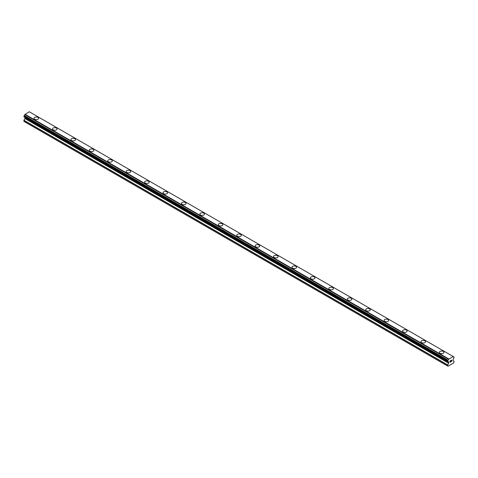 <?xml version="1.0" encoding="UTF-8"?>
<svg xmlns="http://www.w3.org/2000/svg" width="478" height="478" viewBox="0 0 478 478"><rect width="100%" height="100%" fill="white"/><g stroke="black" fill="none" stroke-linecap="round" stroke-linejoin="round"><path stroke-width="0.72" d="M34.058 118.329A2.282 1.315 180 0 1 35.462 117.11A2.282 1.315 180 0 1 37.947 117.397A2.282 1.315 180 0 1 38.616 118.329A2.282 1.315 180 0 1 37.206 119.542A2.282 1.315 180 0 1 34.727 119.255A2.282 1.315 180 0 1 34.058 118.329A2.282 1.315 180 0 1 35.468 117.11A2.282 1.315 180 0 1 37.947 117.397A2.282 1.315 180 0 1 38.616 118.329M52.478 128.964A2.282 1.315 180 0 1 53.889 127.746A2.282 1.315 180 0 1 56.374 128.032A2.282 1.315 180 0 1 57.037 128.964A2.282 1.315 180 0 1 55.633 130.177A2.282 1.315 180 0 1 53.148 129.897A2.282 1.315 180 0 1 52.478 128.964A2.282 1.315 180 0 1 53.889 127.751A2.282 1.315 180 0 1 56.374 128.032A2.282 1.315 180 0 1 57.037 128.964M70.905 139.6A2.282 1.315 180 0 1 72.309 138.381A2.282 1.315 180 0 1 74.795 138.668A2.282 1.315 180 0 1 75.464 139.6A2.282 1.315 180 0 1 74.054 140.819A2.282 1.315 180 0 1 71.575 140.532A2.282 1.315 180 0 1 70.905 139.6A2.282 1.315 180 0 1 72.315 138.387A2.282 1.315 180 0 1 74.795 138.674A2.282 1.315 180 0 1 75.464 139.6M89.326 150.235A2.282 1.315 180 0 1 90.736 149.022A2.282 1.315 180 0 1 93.222 149.309A2.282 1.315 180 0 1 93.885 150.235A2.282 1.315 180 0 1 92.481 151.454A2.282 1.315 180 0 1 89.995 151.168A2.282 1.315 180 0 1 89.326 150.235A2.282 1.315 180 0 1 90.736 149.022A2.282 1.315 180 0 1 93.222 149.309A2.282 1.315 180 0 1 93.885 150.235M107.753 160.877A2.282 1.315 180 0 1 109.157 159.658A2.282 1.315 180 0 1 111.643 159.945A2.282 1.315 180 0 1 112.312 160.877A2.282 1.315 180 0 1 110.902 162.09A2.282 1.315 180 0 1 108.422 161.803A2.282 1.315 180 0 1 107.753 160.877A2.282 1.315 180 0 1 109.163 159.658A2.282 1.315 180 0 1 111.643 159.945A2.282 1.315 180 0 1 112.312 160.877M126.174 171.512A2.282 1.315 180 0 1 127.584 170.293A2.282 1.315 180 0 1 130.07 170.58A2.282 1.315 180 0 1 130.733 171.512A2.282 1.315 180 0 1 129.329 172.725A2.282 1.315 180 0 1 126.843 172.444A2.282 1.315 180 0 1 126.174 171.512A2.282 1.315 180 0 1 127.584 170.299A2.282 1.315 180 0 1 130.07 170.58A2.282 1.315 180 0 1 130.733 171.512M144.601 182.148A2.282 1.315 180 0 1 146.005 180.929A2.282 1.315 180 0 1 148.491 181.216A2.282 1.315 180 0 1 149.16 182.148A2.282 1.315 180 0 1 147.75 183.367A2.282 1.315 180 0 1 145.27 183.08A2.282 1.315 180 0 1 144.601 182.148A2.282 1.315 180 0 1 146.011 180.935A2.282 1.315 180 0 1 148.491 181.222A2.282 1.315 180 0 1 149.16 182.148M163.022 192.783A2.282 1.315 180 0 1 164.432 191.57A2.282 1.315 180 0 1 166.918 191.851A2.282 1.315 180 0 1 167.587 192.783A2.282 1.315 180 0 1 166.177 194.002A2.282 1.315 180 0 1 163.691 193.715A2.282 1.315 180 0 1 163.022 192.783A2.282 1.315 180 0 1 164.432 191.57A2.282 1.315 180 0 1 166.918 191.857A2.282 1.315 180 0 1 167.587 192.783M181.449 203.425A2.282 1.315 180 0 1 182.853 202.206A2.282 1.315 180 0 1 185.339 202.493A2.282 1.315 180 0 1 186.008 203.425A2.282 1.315 180 0 1 184.598 204.638A2.282 1.315 180 0 1 182.118 204.351A2.282 1.315 180 0 1 181.449 203.425A2.282 1.315 180 0 1 182.859 202.206A2.282 1.315 180 0 1 185.339 202.493A2.282 1.315 180 0 1 186.008 203.425M199.87 214.06A2.282 1.315 180 0 1 201.28 212.841A2.282 1.315 180 0 1 203.765 213.128A2.282 1.315 180 0 1 204.435 214.06A2.282 1.315 180 0 1 203.025 215.273A2.282 1.315 180 0 1 200.539 214.992A2.282 1.315 180 0 1 199.87 214.06A2.282 1.315 180 0 1 201.28 212.847A2.282 1.315 180 0 1 203.765 213.128A2.282 1.315 180 0 1 204.435 214.06M218.297 224.696A2.282 1.315 180 0 1 219.701 223.477A2.282 1.315 180 0 1 222.186 223.764A2.282 1.315 180 0 1 222.856 224.696A2.282 1.315 180 0 1 221.451 225.915A2.282 1.315 180 0 1 218.966 225.628A2.282 1.315 180 0 1 218.297 224.696A2.282 1.315 180 0 1 219.707 223.483A2.282 1.315 180 0 1 222.186 223.77A2.282 1.315 180 0 1 222.856 224.696M236.718 235.331A2.282 1.315 180 0 1 238.128 234.118A2.282 1.315 180 0 1 240.613 234.399A2.282 1.315 180 0 1 241.282 235.331A2.282 1.315 180 0 1 239.872 236.55A2.282 1.315 180 0 1 237.387 236.263A2.282 1.315 180 0 1 236.718 235.331A2.282 1.315 180 0 1 238.128 234.118A2.282 1.315 180 0 1 240.613 234.405A2.282 1.315 180 0 1 241.282 235.331M255.144 245.973A2.282 1.315 180 0 1 256.549 244.754A2.282 1.315 180 0 1 259.034 245.041A2.282 1.315 180 0 1 259.703 245.973A2.282 1.315 180 0 1 258.299 247.186A2.282 1.315 180 0 1 255.814 246.899A2.282 1.315 180 0 1 255.144 245.973A2.282 1.315 180 0 1 256.555 244.754A2.282 1.315 180 0 1 259.034 245.041A2.282 1.315 180 0 1 259.703 245.973M273.565 256.608A2.282 1.315 180 0 1 274.975 255.389A2.282 1.315 180 0 1 277.461 255.676A2.282 1.315 180 0 1 278.13 256.608A2.282 1.315 180 0 1 276.72 257.821A2.282 1.315 180 0 1 274.235 257.54A2.282 1.315 180 0 1 273.565 256.608A2.282 1.315 180 0 1 274.975 255.395A2.282 1.315 180 0 1 277.461 255.676A2.282 1.315 180 0 1 278.13 256.608M291.992 267.244A2.282 1.315 180 0 1 293.402 266.025A2.282 1.315 180 0 1 295.882 266.312A2.282 1.315 180 0 1 296.551 267.244A2.282 1.315 180 0 1 295.147 268.463A2.282 1.315 180 0 1 292.661 268.176A2.282 1.315 180 0 1 291.992 267.244A2.282 1.315 180 0 1 293.402 266.031A2.282 1.315 180 0 1 295.882 266.318A2.282 1.315 180 0 1 296.551 267.244M310.413 277.879A2.282 1.315 180 0 1 311.823 276.666A2.282 1.315 180 0 1 314.309 276.947A2.282 1.315 180 0 1 314.978 277.879A2.282 1.315 180 0 1 313.568 279.098A2.282 1.315 180 0 1 311.082 278.811A2.282 1.315 180 0 1 310.413 277.879A2.282 1.315 180 0 1 311.823 276.666A2.282 1.315 180 0 1 314.309 276.953A2.282 1.315 180 0 1 314.978 277.879M328.84 288.521A2.282 1.315 180 0 1 330.25 287.302A2.282 1.315 180 0 1 332.73 287.589A2.282 1.315 180 0 1 333.399 288.521A2.282 1.315 180 0 1 331.995 289.734A2.282 1.315 180 0 1 329.509 289.447A2.282 1.315 180 0 1 328.84 288.521A2.282 1.315 180 0 1 330.25 287.302A2.282 1.315 180 0 1 332.73 287.589A2.282 1.315 180 0 1 333.399 288.521M347.267 299.156A2.282 1.315 180 0 1 348.671 297.937A2.282 1.315 180 0 1 351.157 298.224A2.282 1.315 180 0 1 351.826 299.156A2.282 1.315 180 0 1 350.416 300.369A2.282 1.315 180 0 1 347.93 300.088A2.282 1.315 180 0 1 347.267 299.156A2.282 1.315 180 0 1 348.671 297.943A2.282 1.315 180 0 1 351.157 298.224A2.282 1.315 180 0 1 351.826 299.156M369.578 308.866A2.282 1.315 180 0 1 370.247 309.792A2.282 1.315 180 0 1 368.843 311.011A2.282 1.315 180 0 1 366.357 310.724A2.282 1.315 180 0 1 365.688 309.792A2.282 1.315 180 0 1 367.098 308.579A2.282 1.315 180 0 1 369.578 308.866M365.688 309.792A2.282 1.315 180 0 1 367.098 308.573A2.282 1.315 180 0 1 369.578 308.86A2.282 1.315 180 0 1 370.247 309.792M388.005 319.501A2.282 1.315 180 0 1 388.674 320.427A2.282 1.315 180 0 1 387.264 321.646A2.282 1.315 180 0 1 384.778 321.359A2.282 1.315 180 0 1 384.115 320.427A2.282 1.315 180 0 1 385.519 319.214A2.282 1.315 180 0 1 388.005 319.501M384.115 320.427A2.282 1.315 180 0 1 385.519 319.214A2.282 1.315 180 0 1 388.005 319.495A2.282 1.315 180 0 1 388.674 320.427M402.536 331.069A2.282 1.315 180 0 1 403.946 329.85A2.282 1.315 180 0 1 406.425 330.137A2.282 1.315 180 0 1 407.095 331.069A2.282 1.315 180 0 1 405.691 332.282A2.282 1.315 180 0 1 403.205 331.995A2.282 1.315 180 0 1 402.536 331.069A2.282 1.315 180 0 1 403.946 329.85A2.282 1.315 180 0 1 406.425 330.137A2.282 1.315 180 0 1 407.095 331.069M420.963 341.704A2.282 1.315 180 0 1 422.367 340.485A2.282 1.315 180 0 1 424.852 340.772A2.282 1.315 180 0 1 425.522 341.704A2.282 1.315 180 0 1 424.111 342.917A2.282 1.315 180 0 1 421.626 342.636A2.282 1.315 180 0 1 420.963 341.704A2.282 1.315 180 0 1 422.367 340.491A2.282 1.315 180 0 1 424.852 340.772A2.282 1.315 180 0 1 425.522 341.704M439.384 352.34A2.282 1.315 180 0 1 440.794 351.121A2.282 1.315 180 0 1 443.273 351.408A2.282 1.315 180 0 1 443.942 352.34A2.282 1.315 180 0 1 442.538 353.559A2.282 1.315 180 0 1 440.053 353.272A2.282 1.315 180 0 1 439.384 352.34A2.282 1.315 180 0 1 440.794 351.127A2.282 1.315 180 0 1 443.273 351.414A2.282 1.315 180 0 1 443.942 352.34M450.073 360.992L450.073 361.535L450.073 360.992L450.676 360.645L450.073 360.992M450.073 361.535L450.401 361.344L450.073 361.535M450.401 361.434L450.073 361.625L450.401 361.434M450.073 361.625L450.073 362.169L450.073 361.625M450.073 362.169L450.676 361.816L450.073 362.169M449.995 362.3L450.676 361.906L449.995 362.3L449.995 360.95L450.676 360.555M451.148 360.627L451.77 360.054M451.776 360.448L451.608 360.8L451.77 360.448M451.608 360.8L451.244 361.493L451.608 360.8M451.244 361.493L451.883 361.123L451.244 361.493M451.077 361.679L451.883 361.213L451.077 361.679L451.752 360.322L451.28 360.358L451.746 360.203M448.023 361.643A0.914 0.526 -60 0 1 448.394 361.637A0.914 0.526 -60 0 1 448.573 361.96L447.653 361.41L448.023 360.209A0.914 0.526 -60 0 0 448.573 359.253L453.174 356.594A0.914 0.526 -60 0 0 453.359 356.917A0.914 0.526 -60 0 0 453.73 356.911L454.1 357.15L453.73 358.345A0.914 0.526 -60 0 0 453.174 359.307L453.072 360.669L454.1 361.35L453.753 362.91L448 366.232L447.653 365.072L448.681 363.208L24.928 118.556L23.954 120.241L23.9 121.382L447.653 366.034M448.681 363.208L448.573 361.96M24.97 117.439L24.928 118.556M24.193 116.991L447.94 361.643L24.193 116.991M453.025 356.415L29.277 111.768L24.826 114.601A0.914 0.526 -60 0 1 24.27 115.557L23.942 116.847L447.695 361.499M453.807 356.911L453.174 356.546L453.807 356.911M448.723 358.9L24.976 114.248M448.573 359.253L24.826 114.601M447.988 361.649L448.609 362.007L447.994 361.649M453.73 356.911L453.174 356.594M448.615 359.092L24.862 114.439M448.023 360.209L24.27 115.557M447.946 360.298L24.193 115.646M447.695 360.735L23.942 116.082M447.653 360.872L23.9 116.22M447.653 361.41L23.9 116.757M448.734 362.163L24.981 117.51M448.734 363.023L24.981 118.371M447.707 364.893L23.954 120.241M447.653 365.072L23.9 120.426"/></g></svg>
